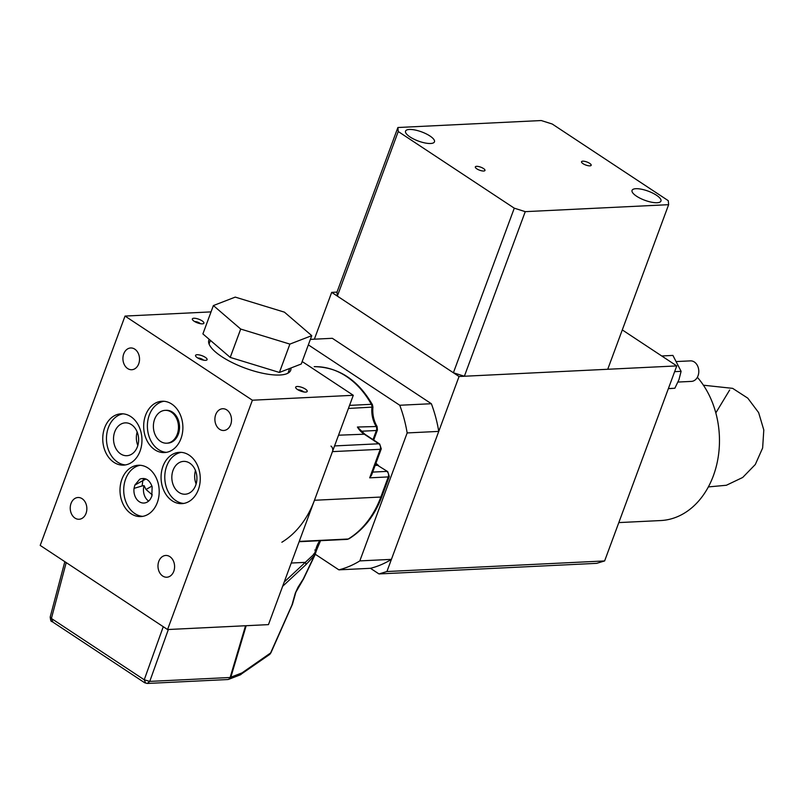 <?xml version="1.0" encoding="UTF-8"?>
<svg xmlns="http://www.w3.org/2000/svg" width="804" height="804" viewBox="0 0 804 804"><rect width="100%" height="100%" fill="white"/><g stroke="black" fill="none" stroke-linecap="round" stroke-linejoin="round"><path stroke-width="1.21" d="M311.751 335.65A52.19 16.472 -159.7 0 1 311.751 335.66L301.269 364.001L279.41 372.443L289.892 344.102A52.19 16.472 -159.7 0 1 289.882 344.102L240.718 329.057L213.382 305.56L235.24 297.108A52.19 16.472 -159.7 0 1 235.25 297.108L284.415 312.153L311.751 335.65L289.892 344.102L279.39 372.443L230.225 357.408L240.718 329.057A52.19 16.472 -159.7 0 1 240.697 329.047L230.205 357.398L202.899 333.911L213.382 305.56A52.19 16.472 -159.7 0 1 213.382 305.55L202.899 333.901M678.003 382.051L691.46 381.397A10.271 7.839 -92.8 0 0 698.033 375.81A10.271 7.839 -92.8 0 0 694.334 361.991A10.271 7.839 -92.8 0 0 690.455 360.875L676.968 361.529M290.927 368.001A43.617 13.768 -159.7 0 1 289.812 371.749A43.617 13.768 -159.7 0 1 221.602 356.544A43.617 13.768 -159.7 0 1 208.588 341.71A43.617 13.768 -159.7 0 1 209.201 339.328M203.613 360.172A3.698 1.166 20.3 0 0 202.899 359.609A3.698 1.166 20.3 0 0 197.965 358.041A3.698 1.166 20.3 0 0 197.864 358.041M195.794 356.353A6.161 1.95 -159.7 0 1 195.653 356.112A6.161 1.95 -159.7 0 1 198.437 354.785A6.161 1.95 -159.7 0 1 205.311 357.338A6.161 1.95 -159.7 0 1 206.558 360.152A6.161 1.95 -159.7 0 1 205.573 360.333A6.161 1.95 -159.7 0 1 195.794 356.353M202.105 320.856A6.161 1.95 -159.7 0 1 203.352 323.67A6.161 1.95 -159.7 0 1 194.146 321.238A6.161 1.95 -159.7 0 1 192.447 319.64A6.161 1.95 -159.7 0 1 195.231 318.314A6.161 1.95 -159.7 0 1 202.105 320.856M200.417 323.69A3.698 1.166 20.3 0 0 199.704 323.128A3.698 1.166 20.3 0 0 194.668 321.57M138.72 363.8A10.894 8.301 87.2 0 1 131.755 369.729A10.894 8.301 87.2 0 1 123.726 353.891A10.894 8.301 87.2 0 1 130.69 347.971A10.894 8.301 87.2 0 1 138.72 363.8M86.048 513.334A10.894 8.301 87.2 0 1 79.073 519.263A10.894 8.301 87.2 0 1 71.043 503.425A10.894 8.301 87.2 0 1 78.018 497.505A10.894 8.301 87.2 0 1 86.048 513.334M140.218 465.285A25.688 19.587 -92.8 0 0 125.625 479.043A25.688 19.587 -92.8 0 0 142.7 516.359M157.293 502.6A25.688 19.587 87.2 0 1 140.851 516.57A25.688 19.587 87.2 0 1 121.917 479.224A25.688 19.587 87.2 0 1 138.348 465.255A25.688 19.587 87.2 0 1 157.293 502.6M122.972 413.839A25.688 19.587 -92.8 0 0 108.379 427.597A25.688 19.587 -92.8 0 0 125.454 464.913M140.047 451.155A25.688 19.587 87.2 0 1 123.605 465.124A25.688 19.587 87.2 0 1 104.661 427.778A25.688 19.587 87.2 0 1 121.102 413.809A25.688 19.587 87.2 0 1 140.047 451.155M173.785 571.302A10.894 8.301 87.2 0 1 166.82 577.222A10.894 8.301 87.2 0 1 158.79 561.393A10.894 8.301 87.2 0 1 165.755 555.463A10.894 8.301 87.2 0 1 173.785 571.302M181.272 452.35A25.688 19.587 -92.8 0 0 166.689 466.119A25.688 19.587 -92.8 0 0 183.764 503.435M198.347 489.666A25.688 19.587 87.2 0 1 181.905 503.636A25.688 19.587 87.2 0 1 162.971 466.3A25.688 19.587 87.2 0 1 179.413 452.33A25.688 19.587 87.2 0 1 198.347 489.666M230.708 424.562A10.894 8.301 87.2 0 1 223.733 430.492A10.894 8.301 87.2 0 1 215.703 414.653A10.894 8.301 87.2 0 1 222.678 408.733A10.894 8.301 87.2 0 1 230.708 424.562M163.895 401.276A25.688 19.587 -92.8 0 0 149.303 415.035A25.688 19.587 -92.8 0 0 166.378 452.35M180.97 438.592A25.688 19.587 87.2 0 1 164.529 452.562A25.688 19.587 87.2 0 1 145.584 415.216A25.688 19.587 87.2 0 1 162.026 401.246A25.688 19.587 87.2 0 1 180.97 438.592M303.721 391.94A3.698 1.166 20.3 0 0 303.007 391.367A3.698 1.166 20.3 0 0 297.972 389.809M137.162 431.979A16.442 12.542 -92.8 0 0 137.816 445.476M114.751 431.808A16.442 12.542 -92.8 0 0 126.871 455.707A16.442 12.542 -92.8 0 0 137.394 446.763A16.442 12.542 -92.8 0 0 125.273 422.864A16.442 12.542 -92.8 0 0 114.751 431.808M195.462 470.501A16.442 12.542 -92.8 0 0 196.126 483.998M173.051 470.32A16.442 12.542 -92.8 0 0 185.171 494.219A16.442 12.542 -92.8 0 0 195.694 485.284A16.442 12.542 -92.8 0 0 183.573 461.385A16.442 12.542 -92.8 0 0 173.051 470.32M154.609 419.296A16.442 12.542 87.2 0 1 165.132 410.352A16.442 12.542 87.2 0 1 177.252 434.25A16.442 12.542 87.2 0 1 166.73 443.195A16.442 12.542 87.2 0 1 154.609 419.296M166.73 443.195L167.795 443.145A16.442 12.542 -92.8 0 0 178.317 434.2A16.442 12.542 -92.8 0 0 166.197 410.301L165.132 410.352M302.173 361.539L353.288 395.297L268.456 624.628L167.564 629.542L252.396 400.211L353.288 395.297M211.04 311.892L125.032 316.072L252.396 400.211M305.419 389.096A6.161 1.95 -159.7 0 1 306.666 391.91A6.161 1.95 -159.7 0 1 303.249 391.849A6.161 1.95 -159.7 0 1 295.761 387.88A6.161 1.95 -159.7 0 1 298.545 386.553A6.161 1.95 -159.7 0 1 305.419 389.096M167.564 629.542L40.2 545.403L125.032 316.072M140.348 478.943C145.785 477.465 149.715 480.058 152.137 486.732L151.805 496.339L150.358 499.153A12.331 9.407 -92.8 0 1 143.916 503.043A12.331 9.407 -92.8 0 1 134.037 488.38L134.831 485.124L139.725 479.214M134.037 488.38L142.127 485.938L142.821 480.621L134.831 485.124M152.268 494.872L146.006 489.495L144.067 485.606L142.127 485.938M144.067 485.606A12.331 9.407 -92.8 0 0 148.609 501.103M143.836 478.45L142.821 480.621L145.986 479.013M330.977 446.099A4.11 3.136 87.2 0 1 332.454 451.627L314.454 500.269A92.47 70.521 87.2 0 1 281.852 542.248M163.262 626.698L144.238 679.782L149.755 681.4L230.125 677.491A4.11 1.899 16.6 0 0 230.838 677.199A4.11 3.668 68.9 0 1 228.838 679.279L240.014 674.968A4.11 3.668 -111.1 0 0 242.014 672.888L270.606 652.959L291.942 605.07L295.299 593.161L303.54 578.93L314.947 555.011L316.585 550.097L315.59 550.438L314.354 553.906L284.214 582.036M314.947 555.011L305.791 564.78A4.11 2.945 -132.9 0 0 305.399 562.358L291.239 563.041M295.299 593.161L298.023 587.211L303.309 578.91L314.716 555.001L314.354 553.906L313.459 554.067M319.811 540.71A24.663 18.804 -92.8 0 0 316.706 546.619A24.663 18.804 -92.8 0 0 315.59 550.438L314.796 550.026M369.689 477.827L371.518 475.214L381.267 448.853A4.11 1.296 -159.7 0 1 380.242 449.305L369.689 477.827L388.272 476.923L380.835 497.043L314.454 500.269M348.423 408.452L372.915 407.075C372.312 414.291 373.699 420.763 377.076 426.502L357.408 427.035L364.815 434.19L338.534 435.195M314.213 366.674A4.11 3.136 -92.8 0 1 314.284 366.674L314.354 366.664A4.11 3.136 -92.8 0 0 314.284 366.674L314.404 366.664C338.595 367.157 357.941 379.82 372.423 404.683L371.347 404.322A88.36 67.385 -92.8 0 0 314.354 366.664L314.454 366.664M168.348 629.502L149.755 681.4L147.192 683.46L144.73 682.787L51.898 621.462C51.104 621.914 50.541 620.417 50.2 616.98L51.406 618.467L66.209 562.579M295.782 592.518L292.415 604.427M636.547 196.196A15.417 4.864 20.3 0 0 651.501 202.196A15.417 4.864 20.3 0 0 660.958 201.06A15.417 4.864 20.3 0 0 656.466 195.231A15.417 4.864 20.3 0 0 641.512 189.231A15.417 4.864 20.3 0 0 632.055 190.367A15.417 4.864 20.3 0 0 636.547 196.196M410.05 136.961A15.417 4.864 20.3 0 0 425.004 142.961A15.417 4.864 20.3 0 0 434.461 141.826A15.417 4.864 20.3 0 0 429.959 135.997A15.417 4.864 20.3 0 0 415.005 129.997A15.417 4.864 20.3 0 0 405.548 131.132A15.417 4.864 20.3 0 0 410.05 136.961M476.832 168.84A5.136 1.618 20.3 0 0 481.817 170.84A5.136 1.618 20.3 0 0 484.973 170.468A5.136 1.618 20.3 0 0 483.475 168.518A5.136 1.618 20.3 0 0 478.491 166.518A5.136 1.618 20.3 0 0 475.335 166.9A5.136 1.618 20.3 0 0 476.832 168.84M583.031 163.674A5.136 1.618 20.3 0 0 588.015 165.674A5.136 1.618 20.3 0 0 591.171 165.292A5.136 1.618 20.3 0 0 589.674 163.353A5.136 1.618 20.3 0 0 584.689 161.353A5.136 1.618 20.3 0 0 581.533 161.735A5.136 1.618 20.3 0 0 583.031 163.674M541.253 120.54L552.227 124.017L668.275 200.678L668.626 204.678L525.253 211.653L514.279 208.176L398.241 131.514L397.89 127.514L541.253 120.54M397.89 127.514L336.997 292.113L331.69 292.365L459.054 376.503L386.915 571.533L604.628 560.941L676.767 365.91L459.054 376.503M398.241 131.514L337.348 296.113L336.997 292.113M514.279 208.176L453.396 372.765L337.348 296.113M453.396 372.765L464.37 376.242L525.253 211.653M464.37 376.242L607.734 369.267L668.626 204.678M618.809 522.59L660.727 520.55A82.199 62.692 -92.8 0 0 713.339 475.847A82.199 62.692 -92.8 0 0 697.359 377.287M676.767 365.91L622.296 329.921M604.628 560.941L596.689 563.343L378.975 573.935L386.915 571.533M331.69 292.365L314.374 339.177M315.228 554.227L338.876 569.845L370.473 568.307L378.975 573.935M338.876 569.845A117.133 89.334 -92.8 0 0 359.82 560.901L407.156 432.934A117.133 89.334 -92.8 0 0 399.759 405.256L308.344 344.866M310.374 339.378L332.333 338.303L431.356 403.719L399.759 405.256M407.156 432.934L438.753 431.396A117.133 89.334 -92.8 0 0 431.356 403.719M359.82 560.901L391.417 559.363L438.753 431.396M370.473 568.307A117.133 89.334 -92.8 0 0 391.417 559.363M662.355 355.941L672.908 355.418L681.109 371.347L678.928 379.749L674.857 388.242L669.441 388.623M674.636 371.659L681.109 371.347M668.395 388.553L674.857 388.242M146.006 489.495L151.936 486.088M299.249 541.404L348.222 539.012A92.47 70.521 -92.8 0 0 380.835 497.043L381.86 496.601L389.297 476.481L388.272 476.923A4.11 3.136 -92.8 0 0 386.794 471.395L372.674 472.089M332.454 451.627L380.242 449.305A4.11 3.136 -92.8 0 0 378.764 443.778L363.91 433.959A24.663 18.804 -92.8 0 1 357.408 427.035M334.564 445.929L378.764 443.778A4.11 2.322 -56.6 0 1 379.679 443.999L381.267 448.853M349.559 405.377L371.347 404.322A4.11 3.136 -92.8 0 1 371.94 407.306A24.663 18.804 -92.8 0 0 376.001 426.13A4.11 3.136 -92.8 0 1 376.393 430.502L373.026 439.607M145.645 683.008L144.238 679.782L51.406 618.467L52.813 621.693M228.045 679.481A4.11 3.668 68.9 0 0 228.838 679.279L227.562 679.551A4.11 3.136 -92.8 0 0 230.125 677.491L245.532 625.743M305.791 564.78L282.636 586.297M246.175 625.713L230.838 677.199L242.014 672.888A4.11 3.347 55.1 0 1 240.888 674.506L240.888 674.506A4.11 3.347 55.1 0 1 240.537 674.717M381.86 496.601C374.724 515.495 363.77 529.565 348.976 538.791L348.222 539.012A4.11 3.136 -92.8 0 1 347.047 539.384L299.128 541.715M361.368 431.235L376.393 430.502L377.418 430.06L377.076 426.502M240.014 674.968L269.481 654.577A4.11 3.347 -124.9 0 0 270.606 652.959A4.11 0.573 24 0 0 270.888 652.878L292.184 604.849M375.136 465.446L377.599 465.325L387.709 471.626L389.297 476.481M387.709 471.626L377.599 465.325A16.442 12.542 87.2 0 1 375.729 463.818M715.821 412.904L729.66 390.01M289.711 368.463L287.963 373.177M210.407 340.363L209.06 343.991M316.585 550.097L320.545 540.67M364.815 434.19L379.679 443.999M50.2 616.98L64.833 561.684M227.562 679.551L147.192 683.46M348.976 538.791L347.047 539.384M372.423 404.683L372.915 407.075M269.481 654.577L270.888 652.878M378.513 465.546L375.94 463.265M373.719 440.059L377.418 430.06M708.364 486.912L726.364 485.264L742.685 477.475L755.298 464.521L762.634 447.999L763.8 429.959L758.644 412.633L747.8 398.171L732.655 388.362L703.41 385.206"/></g></svg>
